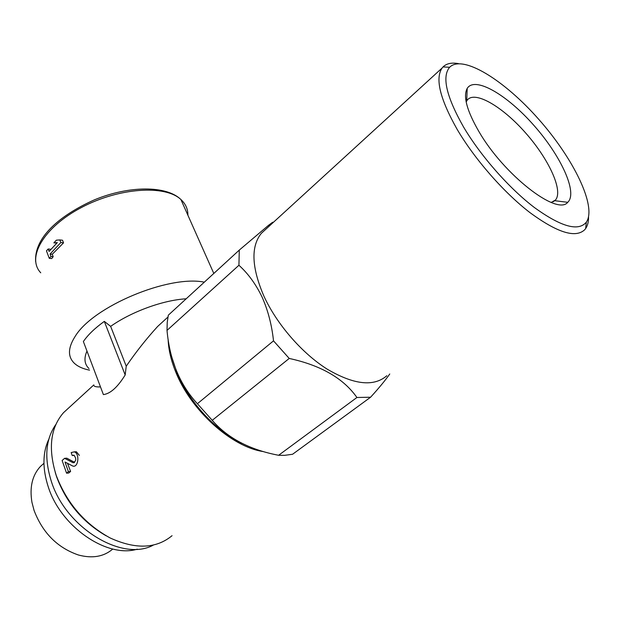 <?xml version="1.0" encoding="UTF-8"?>
<svg xmlns="http://www.w3.org/2000/svg" width="620" height="620" viewBox="0 0 620 620"><rect width="100%" height="100%" fill="white"/><g stroke="black" fill="none" stroke-linecap="round" stroke-linejoin="round"><path stroke-width="0.93" d="M172.058 535.688C156.178 548.793 135.548 549.553 110.158 537.966C84.8 524.047 66.82 503.2 56.226 475.424C47.926 448.756 50.36 427.839 63.519 412.68L68.549 408.068M74.47 462.474L72.757 462.59L64.612 458.32L66.813 458.18L74.602 462.373M67.518 463.341L70.595 471.456L68.386 471.618L65.015 462.024L72.718 466.031C78.399 468.17 79.988 453.39 74.245 451.856L76.353 451.732L79.36 455.398M263.423 451.593C231.686 447.105 190.867 410.425 175.716 371.93C171.012 360.36 168.485 349.51 168.129 339.388M70.595 471.456L68.773 473.014L66.573 473.184L68.386 471.618M186.186 298.794C163.215 300.119 131.673 311.558 110.647 326.36L104.315 321.385C94.938 328.127 87.955 334.839 83.374 341.527L103.385 394.591C110.352 393.739 117.614 387.198 125.178 374.976L126.232 366.203C135.888 352.083 146.351 338.846 157.619 326.484L167.95 317.022M63.519 412.68L93.86 384.888C93.504 386.338 95.558 387.019 100.006 386.942M110.647 326.36L126.232 366.203M86.978 351.083C83.762 358.383 84.428 364.211 88.978 368.559M204.321 282.154C168.656 274.838 93.031 306.458 75.136 336.428C67.968 347.688 67.634 356.562 74.136 363.064C77.686 366.466 82.832 368.83 89.575 370.156M238.925 265.267C248.124 273.567 255.851 284.177 262.105 297.104C268.018 310.442 271.824 325.019 273.513 340.845L289.222 358.445C320.943 365.358 343.503 378.371 356.919 397.49L370.574 397.226L292.586 454.259L284.627 455.336L278.613 455.282C249.751 449.779 227.625 438.123 212.234 420.321L197.4 403.729C179.854 384.726 169.725 360.29 167.013 330.406L167.237 322.299L168.322 315.177L239.289 250.085L238.925 265.267L167.013 330.406M356.919 397.49L278.613 455.282M269.801 225.603L268.452 225.378L272.591 222.286L273.397 222.317M466.178 101.951L467.279 100.06C474.92 90.373 502.495 106.593 525.574 132.889C548.778 159.038 563.51 190.774 555.481 200.012L551.211 202.438M478.849 131.456C466.844 110.631 462.969 96.27 467.209 88.381C474.92 75.95 507.021 94.728 533.882 125.372C560.906 155.806 578.034 192.812 567.734 202.314C557.07 216.085 503.727 174.662 478.849 131.456M463.489 126.891C446.354 96.565 441.735 76.694 449.624 67.278C462.543 54.142 504.254 80.034 538.796 119.381C573.515 158.526 597.029 206.553 586.326 222.192C578.367 231.702 561.046 226.804 534.363 207.499C509.012 188.193 480.601 155.876 463.489 126.891M588.55 216.938C588.605 221.782 587.644 225.649 585.66 228.547L584.753 229.687C575.585 238.437 557.217 232.671 529.658 212.389C503.471 192.161 474.54 159.014 457.095 129.27C439.991 98.906 434.992 78.492 442.107 68.022L443.044 66.921C446.532 63.465 451.716 62.38 458.599 63.651M386.841 375.72C373.821 387.012 353.935 384.819 327.174 369.14C302.002 353.26 276.923 324.361 264.012 296.376C251.612 267.615 250.689 246.628 261.268 233.407L265.469 229.563M370.574 397.226C378.851 388.151 385.245 380.409 389.763 373.992M268.452 225.378L239.289 250.085M289.222 358.445L212.234 420.321M273.513 340.845L197.4 403.729M242.102 443.432C215.528 430.838 188.526 401.349 176.7 371.938L171.655 356.686M106.144 535.812C82.785 522.296 66.301 502.68 56.684 476.966L55.265 472.525M153.156 545.197C122.411 561.984 65.945 528.015 51.39 481.539C44.051 458.226 45.539 439.208 55.854 424.491M137.276 549.165C107.151 558.442 60.861 526.892 48.267 486.901C42.346 468.55 42.524 452.67 48.802 439.27M112.801 549.018C103.827 556.721 92.365 558.721 78.422 555.001C57.412 547.739 42.617 532.859 34.046 510.361L31.953 502.347C29.45 487.281 32.263 475.323 40.409 466.472L43.935 463.326L40.409 466.472M56.931 243.009L53.87 242.862L57.303 242.621L49.089 251.418L48.174 248.984L50.352 249.209L50.584 249.821M59.815 239.924L62.519 240.227L63.535 242.862L52.258 254.262L53.181 256.703L51.716 258.571L49.275 258.339L51.003 256.494L50.081 254.045L60.822 242.567L59.815 239.924L56.366 240.172L53.87 242.862M104.315 321.385L125.178 374.976M48.174 248.984L46.453 250.837L49.275 258.339M52.258 254.262L50.081 254.045M53.181 256.703L51.003 256.494M63.535 242.862L60.822 242.567M74.245 451.856L71.176 452.569L72.23 455.537L73.858 455.157C76.64 458.653 76.369 461.171 73.044 462.714L72.757 462.59M74.276 455.413L72.23 455.537M64.612 458.32L62.124 460.497L66.573 473.184M187.899 215.241C187.969 209.103 185.636 203.864 180.9 199.516C165.284 184.659 118.97 187.542 81.336 207.56C43.54 227.408 26.327 257.726 40.749 272.8M466.728 100.549L466.023 101.161M555.481 200.012L553.241 201.74M554.792 200.702L567.734 202.314M466.713 100.89L467.209 88.381M449.624 67.278L443.044 66.921M586.326 222.192L585.66 228.547M442.107 68.022L261.268 233.407M213.807 273.459L180.9 199.516C166.571 185.458 129.2 185.403 94.271 199.904C59.373 215.551 33.976 237.638 35.658 261.702M74.191 462.636L73.044 462.714"/></g></svg>
